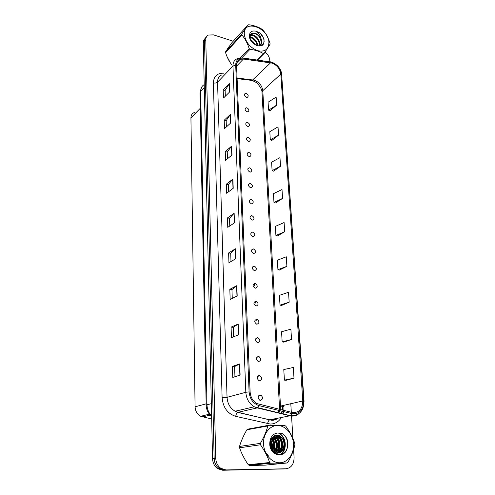 <?xml version="1.0" encoding="UTF-8"?>
<svg xmlns="http://www.w3.org/2000/svg" width="495" height="495" viewBox="0 0 495 495"><rect width="100%" height="100%" fill="white"/><g stroke="black" fill="none" stroke-linecap="round" stroke-linejoin="round"><path stroke-width="0.74" d="M246.9 107.805L246.003 107.786C244.536 109.073 244.895 110.391 247.085 111.74L247.964 111.759C249.449 110.484 249.096 109.166 246.9 107.805M247.58 122.438L246.745 122.414C245.186 123.707 245.526 125.049 247.766 126.442L248.583 126.466C250.161 125.186 249.827 123.843 247.58 122.438M248.273 137.313L247.506 137.288C245.848 138.581 246.163 139.949 248.465 141.391L249.208 141.415C250.885 140.135 250.575 138.767 248.273 137.313M248.979 152.448L248.286 152.417C246.522 153.71 246.813 155.102 249.171 156.593L249.839 156.624C251.621 155.337 251.33 153.945 248.979 152.448M249.69 167.842L249.078 167.805C247.209 169.098 247.475 170.515 249.888 172.056L250.476 172.093C252.363 170.812 252.103 169.395 249.69 167.842M250.421 183.503L249.895 183.466C247.908 184.753 248.15 186.194 250.619 187.791L251.12 187.828C253.124 186.553 252.889 185.111 250.421 183.503M251.157 199.435L250.724 199.398C248.62 200.679 248.837 202.139 251.361 203.798L251.769 203.835C253.892 202.566 253.688 201.1 251.157 199.435M251.912 215.647L251.571 215.616C249.35 216.878 249.529 218.369 252.116 220.089L252.431 220.12C254.671 218.87 254.498 217.379 251.912 215.647M252.679 232.149L252.438 232.124C250.093 233.368 250.241 234.884 252.889 236.672L253.1 236.697C255.463 235.465 255.327 233.949 252.679 232.149M253.459 248.948L253.322 248.936C250.847 250.154 250.965 251.695 253.669 253.551L253.78 253.564C256.268 252.357 256.163 250.823 253.459 248.948M254.251 266.05L254.22 266.05C251.621 267.244 251.708 268.81 254.467 270.734L254.473 270.74C257.091 269.558 257.016 267.999 254.251 266.05M255.061 283.468C252.438 284.631 252.475 286.215 255.172 288.22L255.284 288.238C257.901 287.05 257.858 285.466 255.135 283.48L255.061 283.468M255.884 301.208C253.273 302.352 253.273 303.961 255.89 306.028L256.107 306.065C258.724 304.883 258.712 303.274 256.07 301.238L255.884 301.208M256.726 319.269C254.121 320.414 254.083 322.041 256.62 324.157L256.954 324.219C259.559 323.049 259.578 321.416 257.023 319.325L256.726 319.269M257.579 337.677C254.987 338.809 254.919 340.461 257.369 342.633L257.815 342.719C260.407 341.556 260.463 339.904 257.988 337.757L257.579 337.677M258.446 356.431C255.872 357.563 255.767 359.234 258.136 361.455L258.687 361.573C261.267 360.41 261.36 358.739 258.972 356.542L258.446 356.431M259.337 375.544C256.769 376.67 256.633 378.366 258.922 380.63L259.578 380.785C262.146 379.628 262.276 377.926 259.968 375.686L259.337 375.544M260.24 395.029C257.691 396.155 257.518 397.875 259.72 400.183L260.488 400.368C263.043 399.211 263.204 397.491 260.976 395.208L260.24 395.029M246.232 93.413L245.279 93.4C243.899 94.675 244.276 95.968 246.417 97.286L247.352 97.298C248.75 96.03 248.379 94.737 246.232 93.413M211.674 419.005L200.679 416.289C197.196 414.34 195.327 411.178 195.079 406.81L190.934 117.866C190.983 115.248 192.097 113.473 194.275 112.544M228.863 46.846L227.304 49.104L228.863 46.846M227.168 56.931L230.478 63.032L227.168 56.931M243.794 435.532L241.356 441.051L243.794 435.532M241.752 453.284L244.771 459.181L241.752 453.284M251.219 464.428L252.92 465.034L251.219 464.428M254.554 465.374L258.402 465.319L254.554 465.374M272.04 63.119C277.076 65.192 280.009 68.842 280.832 74.077L302.785 400.969C302.501 409.179 298.955 413.009 292.143 412.465L256.961 403.598C252.827 401.148 250.544 397.262 250.111 391.935L236.548 65.309C236.517 62.277 237.724 60.279 240.168 59.307L243.429 59.029L272.04 63.119M271.99 62.302L243.249 58.169C238.392 57.853 235.874 60.143 235.688 65.049L249.096 391.892C249.851 399.088 253.186 403.673 259.108 405.646L292.05 413.622C299.524 414.21 303.41 410.009 303.713 401.006L281.63 74.324C280.721 68.588 277.509 64.579 271.99 62.302M233.219 41.227L213.531 34.879L208.395 35.034C206.644 35.98 205.772 37.589 205.772 39.86L204.522 41.339C204.509 39.452 205.134 37.997 206.403 36.989C205.134 37.997 204.509 39.452 204.522 41.339L214.149 458.438C214.366 462.775 216.03 466.117 219.137 468.456L224.309 470.095L285.071 468.864M286.073 380.296L293.993 378.168L293.312 367.463L283.784 369.561L284.408 380.129L286.153 380.302M283.802 342.15L291.536 339.459L290.881 329.156L281.562 331.743L282.162 341.915L283.876 342.163M281.612 305.421L289.167 302.204L288.536 292.285L279.428 295.317L280.003 305.118L281.692 305.44M279.508 270.029L286.89 266.329L286.277 256.775L277.361 260.215L277.918 269.664L279.582 270.047M270.016 110.775L276.643 105.138L276.136 97.125L268.08 102.218L268.55 110.156L270.091 110.8M271.786 140.462L278.549 135.16L278.023 126.868L269.812 131.682L270.295 139.887L271.86 140.493M273.617 171.177L280.523 166.227L279.978 157.651L271.6 162.156L272.101 170.651L273.692 171.202M275.511 202.975L282.571 198.408L282.008 189.517L273.457 193.7L273.97 202.492L275.585 202.993M277.472 235.905L284.687 231.753L284.105 222.54L275.375 226.363L275.907 235.478L277.547 235.923M261.935 464.112L262.307 463.914L261.935 464.112M205.772 39.86L215.746 458.234C215.975 462.59 217.639 465.937 220.758 468.289L225.943 469.934L285.906 468.79C291.258 467.992 293.987 464.217 294.086 457.473L293.597 449.491M292.929 438.582L291.536 415.837M291.32 412.267L290.788 403.623M269.862 61.584L269.769 60.13C269.453 57.03 267.888 54.363 265.085 52.123M237.192 295.973L230.163 299.481L229.829 289.315L236.808 285.665L237.192 295.973M238.621 334.75L231.437 337.683L231.085 327.115L238.225 324.021L238.621 334.75M240.112 375.111L232.755 377.413L232.39 366.418L239.698 363.943L240.112 375.111M233.213 188.273L226.636 193.254L226.333 184.171L232.873 179.072L233.213 188.273M231.988 154.991L225.547 160.38L225.256 151.619L231.66 146.118L231.988 154.991M230.8 122.89L224.489 128.669L224.21 120.211L230.484 114.339L230.8 122.89M229.655 91.922L223.474 98.053L223.202 89.886L229.352 83.667L229.655 91.922M235.812 258.693L228.944 262.727L228.622 252.945L235.447 248.775L235.812 258.693M234.488 222.818L227.768 227.347L227.459 217.924L234.135 213.271L234.488 222.818M227.459 217.924L229.513 218.295M229.779 225.992L229.513 218.264L234.135 213.271M228.622 252.945L230.713 253.267L235.447 248.775M223.202 89.886L225.126 90.43M225.324 96.222L225.126 90.387L229.352 83.667M224.21 120.211L226.166 120.718M226.376 126.943L226.166 120.681L230.484 114.339M225.256 151.619L227.242 152.083M227.471 158.765L227.242 152.045L231.66 146.118M226.333 184.171L228.356 184.585M228.603 191.763L228.356 184.555L232.873 179.072M232.39 366.418L234.605 366.56L239.698 363.943M231.085 327.115L233.256 327.319M233.584 336.804L233.256 327.3L238.225 324.021M229.829 289.315L231.963 289.581L236.808 285.665M284.687 231.753L275.907 235.478M282.571 198.408L273.97 202.492M280.523 166.227L272.101 170.651M278.549 135.16L270.295 139.887M276.643 105.138L268.55 110.156M286.89 266.329L277.918 269.664M289.167 302.204L280.003 305.118M291.536 339.459L282.162 341.915M293.993 378.168L284.408 380.129M230.998 261.521L230.713 253.242M232.266 298.435L231.957 289.563M234.952 376.726L234.599 366.548M205.159 38.468C203.891 39.476 203.266 40.924 203.284 42.805L212.559 458.642C212.776 462.961 214.434 466.29 217.528 468.623L222.688 470.25L284.124 468.944L224.309 470.095L219.137 468.456C216.03 466.117 214.366 462.775 214.149 458.438L204.522 41.339L203.284 42.805M259.652 395.418L259.64 395.103M258.774 376.25L258.743 375.612M257.901 357.44L257.858 356.487M257.053 338.982L256.992 337.72M256.212 320.853L256.144 319.306M255.395 303.058L255.309 301.226M254.585 285.584L254.492 283.48M249.876 183.478L248.626 184.4M244.32 34.365C245.489 42.013 249.845 47.44 257.394 50.651C264.769 52.229 268.606 49.512 268.903 42.502C268.655 27.46 243.156 18.631 244.32 34.365M257.072 59.963L263.408 53.608L264.181 53.41L270.06 44.21L270.004 43.306C268.37 38.028 265.976 33.573 262.82 29.954L262.004 29.242C258.402 26.928 253.997 25.437 248.793 24.75L248.014 24.929L231.728 42.873L225.559 51.802L241.801 33.988L241.845 34.904L225.59 52.699C227.019 57.228 229.03 61.201 231.623 64.628M240.304 57.878L249.183 48.597C247.506 43.232 245.056 38.666 241.845 34.904M249.183 48.597L250.018 49.321L241.826 57.859M263.408 53.608C259.764 51.4 255.296 49.97 250.018 49.321M225.559 51.802L225.59 52.699M255.018 44.711C254.003 42.44 252.469 40.763 250.402 39.68M253.83 43.882L251.12 40.93M257.641 45.757L257.647 45.645C256.787 40.541 254.17 37.645 249.777 36.946M257.122 45.62C256.175 41.11 253.737 38.4 249.814 37.496M259.139 45.93L259.658 43.566C259.832 38.796 253.941 33.586 250.625 35.015L250.043 35.306M258.879 45.862L259.157 44.086C259.324 39.322 253.44 34.124 250.13 35.553L249.938 35.628M258.712 45.917L259.108 45.769C260.785 45.014 261.645 43.579 261.694 41.469L260.902 38.103C258.687 34.57 255.971 32.948 252.753 33.245L252.617 33.27C250.73 33.641 249.783 34.885 249.783 37.007L250.748 40.324M259.281 45.93C260.512 45.101 261.143 43.789 261.181 41.995C260.147 36.5 257.338 33.586 252.753 33.245M249.381 36.042C249.443 44.309 263.068 50.088 263.928 42.329L264.033 38.808L260.036 32.998L256.187 31.265C251.875 30.3 249.604 31.89 249.381 36.042M255.067 44.742C259.59 46.833 262.542 46.029 263.928 42.329M256.187 31.265C258.526 32.806 260.098 35.083 260.902 38.103M264.181 53.41L257.561 60.031M241.801 33.988L248.014 24.929M257.815 45.794L257.617 45.02M250.086 36.952L249.777 36.859M260.036 45.874L259.64 43.003M252.017 34.817L250.489 34.477M261.886 45.218L261.676 40.967M264.107 41.617C264.027 38.437 262.666 35.56 260.036 32.998M258.13 45.849L257.103 42.873M251.868 37.36L249.789 36.525M260.283 45.831L260.283 45.02M260.283 44.983L259.157 40.887M253.768 35.201L250.711 34.211M262.115 45.07L261.224 38.882M263.544 443.941C263.94 454.064 271.644 462.98 279.737 462.769C287.836 462.707 294.197 453.816 293.523 443.99C292.966 434.164 285.658 425.582 277.714 425.502C269.769 425.273 263.018 433.824 263.544 443.941M260.401 443.353C263.885 437.326 266.36 431.522 267.826 425.947L268.773 425.273L247.828 429.14L246.9 429.79C243.59 435.39 241.133 440.94 239.512 446.447L260.401 443.353L260.469 444.77L239.561 447.802C241.548 453.525 244.45 459.168 248.267 464.731L249.263 465.405L265.147 465.151L287.02 462.986L270.666 463.221L249.263 465.405M248.267 464.731L269.633 462.516C267.578 456.495 264.522 450.58 260.469 444.77M269.633 462.516L270.666 463.221M287.02 462.986L287.948 462.268C291.326 456.217 293.634 450.394 294.872 444.801L294.785 443.421C292.805 437.506 289.829 431.776 285.856 426.245L284.86 425.545L268.773 425.273M239.512 446.447L239.561 447.802M271.353 448.854L271.736 445.958L270.499 441.002M270.951 447.913L271.105 446.045L270.301 441.986M272.764 451.094L274.267 445.605C274.18 442.691 273.252 440.346 271.483 438.558M272.429 450.66L273.63 445.692C273.562 443.006 272.757 440.791 271.217 439.046M273.995 452.374C275.851 450.561 276.792 448.185 276.829 445.246C276.674 441.596 275.325 438.904 272.77 437.172L272.621 437.085M273.704 452.108C275.325 450.332 276.154 448.074 276.185 445.339C276.049 441.8 274.762 439.158 272.324 437.401M275.041 453.166C277.887 451.434 279.341 448.68 279.415 444.887C279.26 441.218 277.899 438.514 275.331 436.769L273.865 436.101M274.935 452.919C277.435 451.118 278.71 448.47 278.765 444.98C278.611 441.311 277.256 438.613 274.688 436.875L273.562 436.318M275.659 453.531C279.7 452.411 281.822 449.404 282.026 444.529C281.872 440.835 280.504 438.112 277.93 436.361L275.127 435.464M275.573 453.488C279.285 452.139 281.216 449.182 281.37 444.615C281.216 440.934 279.848 438.211 277.28 436.466L274.805 435.594M274.397 452.708C280.411 454.125 283.839 451.273 284.675 444.157L283.678 439.634L280.294 435.99C278.011 434.765 275.814 434.833 273.71 436.206L273.549 436.33C271.266 438.019 270.146 440.6 270.183 444.065C270.369 456.235 286.228 457.931 287.502 446.292L287.564 440.717C286.617 437.623 284.971 435.278 282.62 433.688L277.93 432.952C272.677 433.651 269.942 437.32 269.744 443.953C269.954 456.928 286.63 458.908 287.502 446.292M275.164 453.247C280.492 453.544 283.437 450.543 284.006 444.25C283.845 440.544 282.478 437.815 279.892 436.052L276.117 435.204M277.93 432.952C280.764 433.676 282.682 435.903 283.678 439.634M267.826 425.947L246.9 429.79M271.755 449.621C272.467 446.249 272.12 443.136 270.709 440.272M273.395 451.811C275.406 446.756 274.923 442.109 271.941 437.871M275.313 452.653C278.252 446.663 277.646 441.237 273.481 436.373M277.868 452.368C280.937 445.989 280.151 440.364 275.517 435.495M265.394 452.764L268.309 455.264M280.455 452.077C283.48 445.896 282.812 440.327 278.438 435.383M280.906 454.268C285.665 449.089 286.234 443.266 282.614 436.794M287.595 445.846C287.892 440.507 286.234 436.454 282.62 433.688M271.965 449.974C272.838 446.323 272.46 442.963 270.845 439.888M273.599 452.009C275.771 446.799 275.276 442.016 272.114 437.648M275.901 452.17C278.555 446.174 277.819 440.859 273.692 436.219M278.456 451.886C281.185 445.679 280.362 440.241 275.987 435.575M281.036 451.607C283.715 445.679 283.047 440.352 279.044 435.606M281.327 454.15C287.038 449.677 286.345 438.112 280.504 434.202M278.716 433.181L278.048 432.933M200.302 108.275L190.934 117.866M206.149 403.846L195.079 406.81M210.214 415.119L202.504 416.939M280.832 74.077L262.796 90.703C262.047 85.629 259.213 82.127 254.306 80.19L237.074 77.993M283.895 405.145L283.975 406.451L283.016 406.389M282.218 410.052L282.416 406.185L282.998 405.937L282.961 405.349M283.975 406.451L283.833 410.448M283.647 411.593L282.992 414.098M281.42 417.514C278.697 421.808 274.979 423.98 270.276 424.042L235.731 416.351C227.558 413.715 223.016 407.496 222.106 397.689L213.394 82.9C213.71 76.329 217.101 73.093 223.561 73.192M292.05 413.622L290.417 415.707L269.911 419.766L271.996 420.032L277.837 418.213M281.525 413.746L282.447 411.302M282.713 410.176L282.998 405.937M243.101 58.02L270.418 61.943M282.181 405.523L282.193 410.046M249.096 391.892L245.823 392.275L232.966 66.058L235.688 65.049M259.108 405.646L257.208 407.905L254.281 406.785C249.164 403.71 246.343 398.871 245.823 392.275L227.044 397.337C227.49 403.666 230.181 408.295 235.125 411.227L237.959 412.292L269.639 419.859C268.587 420.478 267.931 421.765 267.665 423.72M222.014 74.813C219.05 76.051 217.565 78.495 217.559 82.145L232.966 66.058C232.941 62.302 234.432 59.815 237.452 58.596L242.061 57.878L243.249 58.169M298.924 413.653C296.35 415.812 293.411 416.53 290.107 415.806L257.208 407.905L237.699 412.385C236.69 413.034 236.035 414.358 235.731 416.351M303.713 401.006L304.035 401.173L281.63 74.324M285.906 468.79L284.124 468.944M215.746 458.234L212.559 458.642M225.943 469.934L222.688 470.25M213.394 82.9C215.121 83.278 216.513 83.024 217.559 82.145L227.044 397.337L222.106 397.689M278.765 413.084L279.879 410.677M280.182 409.557L280.473 405.9L262.796 90.703L261.997 92.317C262.3 88.648 257.053 82.671 255.841 82.275L252.147 80.431L270.604 62.791M302.785 400.969L279.446 406.346L261.997 92.317M243.429 59.029L236.579 66.126M249.802 79.522L252.147 80.431L237.099 78.631M282.255 406.828L280.498 406.704M234.29 222.954L233.937 213.438M233.015 188.422L232.681 179.264M231.79 155.152L231.468 146.322M230.614 123.063L230.299 114.555M229.47 92.107L229.173 83.896M235.608 258.817L235.243 248.923M236.975 296.078L236.598 285.794M238.404 334.843L238.008 324.138M239.889 375.185L239.481 364.035M204.212 84.639C201.849 86.025 200.667 88.289 200.654 91.42L204.28 87.553M211.619 416.394C208.16 413.486 206.347 409.761 206.174 405.226L199.999 92.899L200.654 91.42L206.978 404.811L211.334 403.66M206.174 405.226L206.978 404.811C207.145 409.216 208.692 412.929 211.606 415.942M245.155 108.566L246.003 107.786M245.823 123.23L246.745 122.414M246.504 138.136L247.506 137.288M247.203 153.295L248.286 152.417M247.908 168.715L249.078 167.805M249.362 200.351L250.724 199.398M250.111 216.581L251.571 215.616M250.878 233.102L252.438 232.124M251.658 249.907L253.322 248.936M252.462 267.009L254.22 266.05M244.499 94.143L245.279 93.4M209.404 414.197L200.679 416.289M258.662 395.796L260.976 395.208M257.703 376.361L259.968 375.686M256.769 357.291L258.972 356.542M255.859 338.574L257.988 337.757M254.975 320.197L257.023 319.325M254.114 302.148L256.07 301.238M253.279 284.421L255.135 283.48M281.995 411.19L281.179 413.665M277.881 418.207C275.907 419.766 273.791 420.447 271.532 420.236L237.699 412.385L235.125 411.227L254.281 406.785L290.417 415.707C299.203 415.911 303.738 411.067 304.035 401.173M271.136 61.986L270.251 61.788M271.928 62.228C277.757 64.727 281.092 68.991 281.94 75.017M220.758 468.289L217.528 468.623M282.416 406.185L282.379 405.479M240.168 59.307L236.87 62.747M278.246 412.96L279.1 410.491M279.316 409.346L279.446 406.346M199.999 92.899L201.564 87.343M250.13 35.553L250.625 35.015M274.688 436.875L275.331 436.769M277.28 436.466L277.93 436.361M279.892 436.052L280.3 435.99M249.047 465.269L270.443 463.079"/></g></svg>
